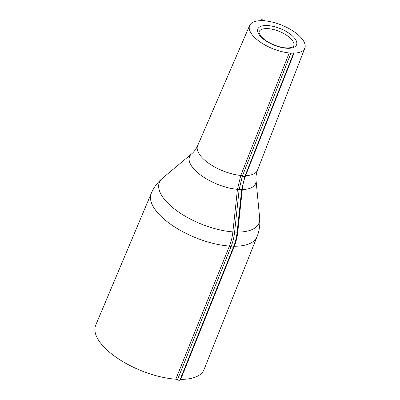 <?xml version="1.0" encoding="UTF-8"?>
<svg xmlns="http://www.w3.org/2000/svg" width="400" height="400" viewBox="0 0 400 400"><rect width="100%" height="100%" fill="white"/><g stroke="black" fill="none" stroke-linecap="round" stroke-linejoin="round"><path stroke-width="0.6" d="M260.375 20.68L261.04 20.195A1.78 0.765 22.7 0 1 261.06 20A1.78 0.765 22.7 0 1 263.585 20.29L265.18 20.86M289.23 52.96L291.705 53.13A29.825 12.6 22.3 0 0 304.835 48.13A29.825 12.6 22.3 0 0 292.9 30.935A29.825 12.6 22.3 0 0 262.705 20.69A29.825 12.6 22.3 0 0 249.65 25.5A29.825 12.6 22.3 0 0 261.32 42.76A29.825 12.6 22.3 0 0 291.705 53.13L294.035 53.14L293.375 53.61A1.78 0.74 21.9 0 1 293.36 53.795L244.915 176.265A1.78 0.74 21.9 0 1 242.39 175.995L290.83 53.52L289.23 52.96L240.785 175.44A32.345 13.66 -157.7 0 1 209.17 163.59A32.345 13.66 -157.7 0 1 197.655 145.635C196.045 149.145 194.025 151.89 191.6 153.87A35.675 15.07 22.3 0 0 199.72 174.37A35.675 15.07 22.3 0 0 237.44 189.355L232.875 231.925C232.315 237.005 231.17 241.72 229.435 246.06L175.81 379.19L177.445 379.74A1.78 0.75 22.3 0 0 179.935 380M151.275 193.325A57.155 24.145 22.3 0 0 172.605 225.61A57.155 24.145 22.3 0 0 229.435 246.06A1.78 0.74 -158.1 0 1 231.07 246.6C232.85 242.145 234.03 237.315 234.6 232.1L232.88 231.88A53.82 22.735 -157.7 0 1 175.235 209.57A53.82 22.735 -157.7 0 1 162.46 178.24C157.54 182.365 153.815 187.39 151.275 193.325L95.71 325.18A58.535 24.725 22.3 0 0 117.58 358.26A58.535 24.725 22.3 0 0 175.81 379.19M239.15 189.525L242.39 175.995A1.78 0.73 -158.4 0 0 240.785 175.445L237.44 189.355L241.67 189.685M290.83 53.52A1.78 0.74 21.9 0 0 293.36 53.795M179.96 379.83L180.69 379.37A58.535 24.725 22.3 0 0 204.02 369.605L257.04 236.705C259.4 230.695 260.28 224.5 259.67 218.11A53.82 22.735 -157.7 0 1 237.76 232.065L242.275 189.6L241.66 189.595M180.69 379.37L234.31 246.245C236.05 241.9 237.195 237.19 237.755 232.105L237.105 232.125M240.785 175.44A1.78 0.73 -158.4 0 1 242.395 175.985M237.43 189.42L239.14 189.59L234.605 232.055M232.875 231.925L237.115 232.19M177.445 379.74L231.065 246.61A1.78 0.74 21.9 0 0 229.43 246.065M231.065 246.61L231.07 246.6A1.78 0.75 22.3 0 0 233.56 246.87C235.37 242.355 236.555 237.475 237.13 232.22L241.69 189.71M233.76 246.36A1.78 0.74 21.9 0 1 234.31 246.24L234.31 246.24A1.78 0.74 21.9 0 0 233.76 246.365M237.1 232.165L237.755 232.105M242.275 189.6L241.655 189.655M245.06 175.775A1.78 0.73 -158.4 0 1 245.6 175.625L245.605 175.615A1.78 0.73 21.6 0 0 245.06 175.765M304.835 48.13L257.505 170.18C256.185 173.81 255.695 177.185 256.035 180.295A35.675 15.07 22.3 0 1 242.28 189.535C242.815 184.545 243.92 179.91 245.6 175.625L294.035 53.14M257.505 170.18A32.345 13.66 -157.7 0 1 245.605 175.615M291.46 39.335A18.695 7.895 -157.7 0 1 293.735 45.87C293.045 46.66 293.335 47.35 288.645 47.915C285.88 48.075 282.63 47.64 278.895 46.61C271.195 44.255 265.315 40.93 261.27 36.64C257.19 30.65 259.7 32.63 259.145 31.68A18.695 7.895 -157.7 0 1 267.35 28.605A18.695 7.895 -157.7 0 1 291.46 39.335M294.01 37.535A20.92 8.835 22.3 0 0 259.995 26.74A20.92 8.835 22.3 0 0 277.61 46.45A20.92 8.835 22.3 0 0 294.01 37.535M234.31 246.24A57.155 24.145 22.3 0 0 257.04 236.705M261.06 20L260.815 20.585M249.65 25.5L197.655 145.635M191.6 153.87L162.46 178.24M241.69 189.715L244.915 176.265M233.56 246.865L179.94 379.995M256.035 180.295L259.67 218.11"/></g></svg>

